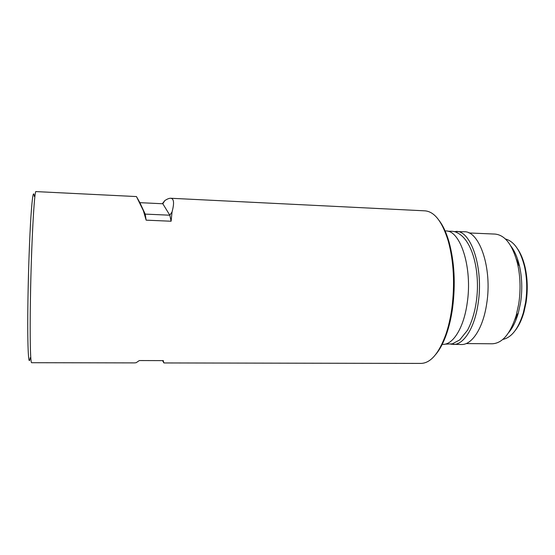 <?xml version="1.0" encoding="UTF-8"?>
<svg xmlns="http://www.w3.org/2000/svg" width="555" height="555" viewBox="0 0 555 555"><rect width="100%" height="100%" fill="white"/><g stroke="black" fill="none" stroke-linecap="round" stroke-linejoin="round"><path stroke-width="0.83" d="M439.192 220.585C443.112 225.725 446.393 232.843 449.037 241.945C454.455 261.918 455.634 283.952 452.575 308.06C451.243 317.467 449.279 325.972 446.685 333.576C443.584 342.525 439.942 349.47 435.765 354.395M162.442 360.618L164.148 362.949L420.995 363.407C430.59 363.171 438.873 353.521 445.852 334.45C448.495 326.708 450.493 318.036 451.846 308.441C454.961 283.855 453.768 261.377 448.246 241.023C442.252 221.625 434.468 211.559 424.901 210.838L170.642 198.253C173.965 198.517 174.43 203.095 172.036 211.989L171.106 221.23L146.145 220.162L143.377 210.685L136.454 196.567L139.881 202.665L162.823 203.761L164.786 200.632C167.173 199.009 169.129 198.218 170.642 198.253M30.206 357.746C28.465 369.38 27.244 344.794 27.951 299.658C28.395 270.334 29.595 237.242 30.913 216.804C32.315 196.345 33.46 189.574 34.334 196.484M136.454 196.567L36.026 191.593C34.355 188.693 31.226 245.809 30.414 300.387C29.803 338.099 30.421 363.435 31.649 362.713L134.504 362.894L136.135 362.72L139.326 360.556L163.343 360.618L163.614 362.769M164.786 200.632L162.324 203.74M143.377 210.685L145.188 214.105L169.816 215.201L172.036 211.989M139.881 202.665L145.188 214.105L146.145 220.162M162.823 203.761L169.816 215.201L171.106 221.23M517.489 248.751C520.826 253.552 523.372 259.768 525.127 267.406C527.597 278.728 527.902 290.466 526.036 302.628L523.982 312.042C521.839 319.576 518.974 325.653 515.401 330.28M502.809 339.431C511.627 337.579 518.481 328.65 523.379 312.659L525.488 302.981C527.403 290.473 527.09 278.402 524.558 266.754C520.486 250.534 514.09 241.272 505.383 238.969M441.829 344.377L442.793 344.384C453.012 344.891 463.765 327.852 467.171 303.231C472.714 267.989 460.442 230.006 445.7 230.949L444.735 230.908M450.833 344.19L461.337 344.53C471.993 345.037 483.183 328.109 486.7 303.64C492.431 268.627 479.596 230.852 464.23 231.754L453.719 231.553M453.192 344.461C463.654 344.967 474.65 327.998 478.119 303.46C483.766 268.349 471.181 230.485 456.085 231.4M466.11 343.573L492.216 343.781C502.331 343.337 510.329 333.867 516.219 315.372L518.71 304.029C520.819 290.036 520.423 276.584 517.544 263.68C512.605 244.908 505.106 235.042 495.025 234.078L468.94 232.954M508.581 332.723C512.598 328.026 515.817 321.546 518.245 313.284L520.534 302.877C522.477 290.05 522.116 277.715 519.459 265.866C517.461 257.492 514.575 250.86 510.801 245.962M514.811 319.805L517.773 313.769M519.015 265.359L516.365 259.178M449.037 241.945L448.246 241.023M446.685 333.576L445.852 334.45M445.138 344.142L452.276 343.878L459.727 339.924L467.574 330.149C473.366 318.938 476.634 305.576 477.376 290.057C478.292 263.195 470.286 238.442 456.682 232.517C454.961 231.449 452.075 231.047 448.024 231.31M525.127 267.406L524.558 266.754M519.459 265.866L517.544 263.68M518.245 313.284L516.219 315.372M523.982 312.042L523.379 312.659"/></g></svg>
